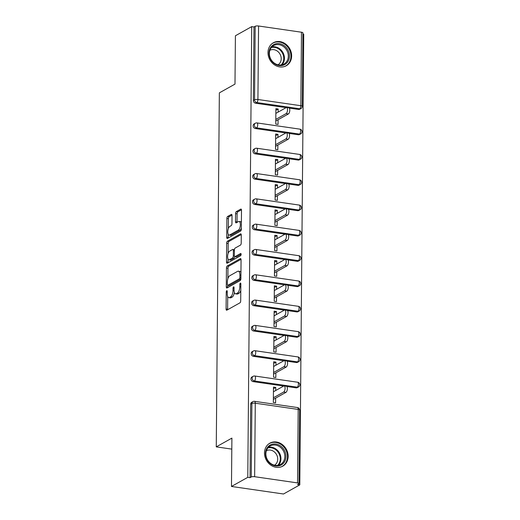 <?xml version="1.0" encoding="UTF-8"?>
<svg xmlns="http://www.w3.org/2000/svg" width="520" height="520" viewBox="0 0 520 520"><rect width="100%" height="100%" fill="white"/><g stroke="black" fill="none" stroke-linecap="round" stroke-linejoin="round"><path stroke-width="0.78" d="M226.759 290.687A1.163 0.488 -81.8 0 0 226.239 292.091L226.089 309.01A1.657 0.696 -81.8 0 0 226.583 310.239A1.657 0.696 -81.8 0 0 226.805 310.193L239.961 302.829A1.657 0.696 -81.8 0 0 240.702 300.827L240.851 283.907A1.163 0.488 -81.8 0 0 240.506 283.043A1.163 0.488 -81.8 0 0 240.35 283.075A1.163 0.488 -81.8 0 0 239.824 284.479L239.811 286.669A5.304 2.236 -81.8 0 1 237.425 293.072L236.327 293.69A5.304 2.236 -81.8 0 1 235.612 293.846A5.304 2.236 -81.8 0 1 234.039 289.9L234.052 287.709A1.163 0.488 -81.8 0 0 233.708 286.851A1.163 0.488 -81.8 0 0 233.552 286.884A1.163 0.488 -81.8 0 0 233.031 288.281L233.012 290.472A5.304 2.236 -81.8 0 1 230.633 296.881L229.535 297.492A5.304 2.236 -81.8 0 1 228.819 297.648A5.304 2.236 -81.8 0 1 227.24 293.703L227.26 291.519A1.163 0.488 -81.8 0 0 226.915 290.654A1.163 0.488 -81.8 0 0 226.759 290.687M267.982 52.54A13.175 11.375 60.8 0 0 274.111 64.591A13.175 11.375 60.8 0 0 286.247 65.754A13.175 11.375 60.8 0 0 291.642 55.971A13.175 11.375 60.8 0 0 285.506 43.92A13.175 11.375 60.8 0 0 273.37 42.757A13.175 11.375 60.8 0 0 267.982 52.54M264.485 452.953A13.175 11.375 60.8 0 0 270.621 465.004A13.175 11.375 60.8 0 0 282.757 466.161A13.175 11.375 60.8 0 0 288.145 456.378A13.175 11.375 60.8 0 0 282.009 444.327A13.175 11.375 60.8 0 0 269.88 443.163A13.175 11.375 60.8 0 0 264.485 452.953M232.031 215.592A1.657 0.696 -81.8 0 0 231.536 214.357A1.657 0.696 -81.8 0 0 231.316 214.409L227.624 216.476A1.657 0.696 -81.8 0 0 226.883 218.478L226.714 237.269A1.657 0.696 -81.8 0 0 227.208 238.498A1.657 0.696 -81.8 0 0 227.435 238.453L240.584 231.088A1.657 0.696 -81.8 0 0 241.326 229.086L241.494 210.294A1.657 0.696 -81.8 0 0 241 209.06A1.657 0.696 -81.8 0 0 240.773 209.112L236.321 211.608A1.657 0.696 -81.8 0 0 235.573 213.609L235.502 221.65A1.657 0.696 -81.8 0 0 235.995 222.879A1.657 0.696 -81.8 0 0 236.223 222.833L238.433 221.592A4.433 1.866 -81.8 0 1 239.031 221.462A4.433 1.866 -81.8 0 1 240.318 225.433A4.433 1.866 -81.8 0 1 238.355 230.113L229.697 234.962A4.433 1.866 -81.8 0 1 229.099 235.092A4.433 1.866 -81.8 0 1 227.812 231.12A4.433 1.866 -81.8 0 1 229.775 226.441L231.218 225.635A1.657 0.696 -81.8 0 0 231.959 223.633L232.031 215.592M297.557 482.918L298.194 409.428L255.281 403.208L254.638 476.704L297.557 482.918A2.535 0.709 -179.5 0 1 298.974 483.568A2.535 0.709 -179.5 0 1 298.714 483.873L297.525 484.543L299.8 484.874L283.498 494L231.478 486.46L231.9 438.113L216.268 446.869L219.356 92.866L234.988 84.11L235.411 35.763L251.713 26.631L247.78 477.334L250.055 477.666L251.244 476.996L251.888 403.5L250.698 404.17L250.055 477.666M231.478 486.46L247.78 477.334M227.194 266A1.657 0.696 -81.8 0 0 226.447 268.002L226.285 286.793A1.657 0.696 -81.8 0 0 226.779 288.028A1.657 0.696 -81.8 0 0 227 287.976L240.149 280.611A1.657 0.696 -81.8 0 0 240.897 278.61L241.059 259.818A1.657 0.696 -81.8 0 0 240.565 258.589A1.657 0.696 -81.8 0 0 240.344 258.635L227.194 266L228.709 266.221A1.657 0.696 -81.8 0 0 227.962 268.222L227.87 278.72M226.499 262.028L226.661 243.237A1.657 0.696 -81.8 0 1 227.409 241.234L240.558 233.87A1.657 0.696 -81.8 0 1 240.786 233.825A1.657 0.696 -81.8 0 1 241.274 235.053L241.208 243.1A1.657 0.696 -81.8 0 1 240.461 245.102L235.131 248.086A1.657 0.696 -81.8 0 0 234.383 250.088L234.338 255.424A1.657 0.696 -81.8 0 0 234.832 256.653A1.657 0.696 -81.8 0 0 235.053 256.607L240.604 253.5A1.163 0.488 -81.8 0 1 240.76 253.461A1.163 0.488 -81.8 0 1 241.098 254.501A1.163 0.488 -81.8 0 1 240.584 255.73L227.214 263.211A1.657 0.696 -81.8 0 1 226.993 263.263A1.657 0.696 -81.8 0 1 226.499 262.028L228.014 262.249L228.046 259.038M216.268 446.869L231.803 449.118M254.638 476.704A2.535 0.709 -179.5 0 0 251.244 476.996M251.713 26.631L253.988 26.962L255.177 26.293A2.535 0.709 0.5 0 1 258.57 26L301.49 32.221A2.535 0.709 0.5 0 1 302.906 32.864L302.263 106.359A2.535 0.709 0.5 0 0 300.846 105.716L301.49 32.221M302.894 34.047L303.732 34.171L299.8 484.874M275.652 398.119L275.613 402.825L273.338 402.493L273.468 387.082L275.743 387.413L273.455 388.694M275.717 390.507L275.743 387.413M298.519 109.441L299.709 108.771A2.535 2.191 -119.2 0 0 300.969 108.55L299.78 109.213A2.535 2.191 -119.2 0 1 298.519 109.441L289.283 108.102M286.117 107.64L255.6 103.22A2.535 2.191 -119.2 0 1 253.344 100.458L254.54 99.788L255.177 26.293M253.988 26.962L253.344 100.458M250.698 404.17A2.535 2.191 -119.2 0 1 251.732 402.285L252.922 401.622A2.535 2.191 -119.2 0 0 251.888 403.5A2.535 0.709 -179.5 0 1 255.281 403.208A2.535 1.066 -81.8 0 0 254.527 401.323A2.535 2.535 0 0 0 252.922 401.622M255.379 128.531A2.535 2.191 -119.2 0 1 253.123 125.769A2.535 2.191 -119.2 0 1 254.163 123.884L255.353 123.221A2.535 2.191 -119.2 0 0 254.319 125.099A2.535 2.191 60.8 0 0 256.568 127.862L255.379 128.531L285.896 132.951M298.298 134.745L299.488 134.082A2.535 2.191 -119.2 0 0 300.749 133.861L299.559 134.524A2.535 2.191 -119.2 0 1 298.298 134.745L289.062 133.412M255.158 153.842A2.535 2.191 -119.2 0 1 252.902 151.073A2.535 2.191 -119.2 0 1 253.942 149.195L255.132 148.525A2.535 2.191 -119.2 0 0 254.098 150.41A2.535 2.191 60.8 0 0 256.347 153.173L255.158 153.842L285.675 158.262M298.077 160.056L299.267 159.393A2.535 2.191 -119.2 0 0 300.528 159.166L299.338 159.835A2.535 2.191 -119.2 0 1 298.077 160.056L288.841 158.717M254.936 179.147A2.535 2.191 -119.2 0 1 252.681 176.384A2.535 2.191 -119.2 0 1 253.721 174.506L254.911 173.836A2.535 2.191 -119.2 0 0 253.877 175.721A2.535 2.191 60.8 0 0 256.126 178.483L254.936 179.147L285.454 183.567M297.856 185.367L299.046 184.697A2.535 2.191 -119.2 0 0 300.307 184.477L299.117 185.146A2.535 2.191 -119.2 0 1 297.856 185.367L288.62 184.028M254.716 204.458A2.535 2.191 -119.2 0 1 252.46 201.695A2.535 2.191 -119.2 0 1 253.5 199.81L254.69 199.147A2.535 2.191 -119.2 0 0 253.656 201.025A2.535 2.191 60.8 0 0 255.905 203.788L254.716 204.458L285.233 208.878M297.635 210.678L298.825 210.008A2.535 2.191 -119.2 0 0 300.086 209.787L298.896 210.451A2.535 2.191 -119.2 0 1 297.635 210.678L288.399 209.339M254.494 229.769A2.535 2.191 -119.2 0 1 252.239 227.006A2.535 2.191 -119.2 0 1 253.279 225.121L254.469 224.458A2.535 2.191 -119.2 0 0 253.435 226.337A2.535 2.191 60.8 0 0 255.684 229.099L254.494 229.769L285.012 234.189M297.414 235.983L298.603 235.319A2.535 2.191 -119.2 0 0 299.865 235.099L298.675 235.761A2.535 2.191 -119.2 0 1 297.414 235.983L288.178 234.65M254.274 255.08A2.535 2.191 -119.2 0 1 252.018 252.311A2.535 2.191 -119.2 0 1 253.058 250.432L254.248 249.763A2.535 2.191 -119.2 0 0 253.214 251.648A2.535 2.191 60.8 0 0 255.463 254.41L254.274 255.08L284.791 259.5M297.193 261.293L298.382 260.631A2.535 2.191 -119.2 0 0 299.644 260.403L298.454 261.072A2.535 2.191 -119.2 0 1 297.193 261.293L287.957 259.954M254.053 280.384A2.535 2.191 -119.2 0 1 251.797 277.622A2.535 2.191 -119.2 0 1 252.837 275.743L254.026 275.074A2.535 2.191 -119.2 0 0 252.993 276.959A2.535 2.191 60.8 0 0 255.242 279.721L254.053 280.384L284.57 284.804M296.972 286.605L298.161 285.935A2.535 2.191 -119.2 0 0 299.423 285.714L298.233 286.383A2.535 2.191 -119.2 0 1 296.972 286.605L287.736 285.266M253.832 305.695A2.535 2.191 -119.2 0 1 251.583 302.933A2.535 2.191 -119.2 0 1 252.616 301.048L253.806 300.385A2.535 2.191 -119.2 0 0 252.772 302.263A2.535 2.191 60.8 0 0 255.021 305.026L253.832 305.695L284.349 310.115M296.751 311.916L297.94 311.246A2.535 2.191 -119.2 0 0 299.202 311.025L298.012 311.688A2.535 2.191 -119.2 0 1 296.751 311.916L287.514 310.577M253.611 331.006A2.535 2.191 -119.2 0 1 251.362 328.244A2.535 2.191 -119.2 0 1 252.395 326.358L253.585 325.695A2.535 2.191 -119.2 0 0 252.551 327.574A2.535 2.191 60.8 0 0 254.8 330.337L253.611 331.006L284.128 335.426M296.53 337.22L297.719 336.557A2.535 2.191 -119.2 0 0 298.981 336.336L297.791 336.999A2.535 2.191 -119.2 0 1 296.53 337.22L287.293 335.887M253.389 356.317A2.535 2.191 -119.2 0 1 251.141 353.548A2.535 2.191 -119.2 0 1 252.174 351.669L253.364 351A2.535 2.191 -119.2 0 0 252.33 352.885A2.535 2.191 60.8 0 0 254.579 355.647L253.389 356.317L283.907 360.737M296.309 362.531L297.499 361.868A2.535 2.191 -119.2 0 0 298.76 361.641L297.57 362.31A2.535 2.191 -119.2 0 1 296.309 362.531L287.072 361.192M253.169 381.622A2.535 2.191 -119.2 0 1 250.919 378.859A2.535 2.191 -119.2 0 1 251.953 376.981L253.143 376.311A2.535 2.191 -119.2 0 0 252.109 378.196A2.535 2.191 60.8 0 0 254.364 380.959L253.169 381.622L283.686 386.041M296.088 387.842L297.278 387.173A2.535 2.191 -119.2 0 0 298.538 386.951L297.349 387.621A2.535 2.191 -119.2 0 1 296.088 387.842L286.851 386.503M275.938 365.196L275.964 362.102L273.689 361.771L273.559 377.188L275.834 377.513L275.873 372.808M276.159 339.885L276.185 336.791L273.91 336.466L273.78 351.878L276.055 352.209L276.094 347.503M276.38 314.581L276.406 311.486L274.131 311.155L274.001 326.567L276.276 326.898L276.315 322.192M276.601 289.269L276.627 286.175L274.352 285.844L274.222 301.256L276.497 301.587L276.536 296.881M276.822 263.959L276.848 260.865L274.573 260.533L274.443 275.951L276.718 276.276L276.757 271.57M277.043 238.647L277.069 235.553L274.794 235.228L274.664 250.64L276.939 250.972L276.978 246.266M277.264 213.343L277.29 210.249L275.015 209.917L274.885 225.329L277.154 225.661L277.199 220.955M277.485 188.032L277.511 184.938L275.236 184.607L275.106 200.018L277.375 200.35L277.42 195.644M277.706 162.721L277.732 159.627L275.457 159.296L275.32 174.714L277.596 175.039L277.641 170.333M277.927 137.41L277.953 134.316L275.678 133.991L275.542 149.403L277.817 149.734L277.862 145.028M278.148 112.106L278.174 109.012L275.899 108.68L275.762 124.091L278.038 124.423L278.083 119.717M275.964 362.102L273.676 363.382M276.185 336.791L273.897 338.078M276.406 311.486L274.118 312.767M276.627 286.175L274.339 287.456M276.848 260.865L274.56 262.145M277.069 235.553L274.781 236.841M277.29 210.249L275.002 211.53M277.511 184.938L275.223 186.219M277.732 159.627L275.444 160.907M277.953 134.316L275.665 135.603M278.174 109.012L275.886 110.292M228.819 297.648L230.334 297.869A5.304 2.236 -81.8 0 0 231.049 297.713L229.535 297.492M234.383 292.448A5.304 2.236 -81.8 0 1 232.147 297.096L231.049 297.713M235.612 293.846L237.133 294.06A5.304 2.236 -81.8 0 0 237.848 293.904L236.327 293.69M240.792 290.329A5.304 2.236 -81.8 0 1 238.94 293.293L237.848 293.904M227.714 296.582L227.604 309.231A1.657 0.696 -81.8 0 0 227.643 309.725M241.026 259.324L228.709 266.221M227.812 285.35L227.799 287.014A1.657 0.696 -81.8 0 0 227.838 287.508M227.325 284.466A1.163 0.488 -81.8 0 0 227.669 285.331A1.163 0.488 -81.8 0 0 227.825 285.298L239.369 278.831A1.163 0.488 -81.8 0 0 239.889 277.433L239.909 275.125A5.304 2.236 -81.8 0 0 238.329 271.18A5.304 2.236 -81.8 0 0 237.614 271.336L229.723 275.756A5.304 2.236 -81.8 0 0 227.344 282.159L227.325 284.466M229.041 285.474A1.163 0.488 -81.8 0 0 229.183 285.552A1.163 0.488 -81.8 0 0 229.339 285.519L227.825 285.298M240.864 279.065L229.339 285.519M240.948 272.467A5.304 2.236 -81.8 0 0 239.85 271.401L238.329 271.18M228.092 253.519L228.183 243.458L226.661 243.237M241.241 234.559L228.924 241.456A1.657 0.696 -81.8 0 0 228.183 243.458M234.832 256.653L236.347 256.874A1.657 0.696 -81.8 0 0 236.567 256.828L241.111 254.286M229.593 251.186A4.433 1.866 -81.8 0 0 227.63 255.866A4.433 1.866 -81.8 0 0 228.924 259.838A4.433 1.866 -81.8 0 0 229.522 259.708L232.57 257.998A1.657 0.696 -81.8 0 0 233.311 255.996L233.363 250.66A1.657 0.696 -81.8 0 0 232.869 249.431A1.657 0.696 -81.8 0 0 232.642 249.477L229.593 251.186M228.924 259.838L230.438 260.058A4.433 1.866 -81.8 0 0 231.036 259.928L229.522 259.708M234.8 256.653A1.657 0.696 -81.8 0 1 234.084 258.219L231.036 259.928M234.416 249.652A1.657 0.696 -81.8 0 0 234.383 249.645L232.869 249.431M228.014 262.249A1.657 0.696 -81.8 0 0 228.053 262.743M229.099 235.092L230.614 235.313A4.433 1.866 -81.8 0 0 231.218 235.183L229.697 234.962M241.339 228.118A4.433 1.866 -81.8 0 1 239.876 230.334L231.218 235.183M241.384 222.411A4.433 1.866 -81.8 0 0 240.546 221.683L239.031 221.462M241.456 209.794L237.835 211.822A1.657 0.696 -81.8 0 0 237.094 213.824L237.022 221.871A1.657 0.696 -81.8 0 0 237.055 222.365M228.261 234.37L228.234 237.484A1.657 0.696 -81.8 0 0 228.267 237.984M231.998 215.098L229.138 216.697A1.657 0.696 -81.8 0 0 228.397 218.692L228.312 228.664M285.961 392.347L283.686 392.015A3.127 1.313 -81.8 0 0 285.07 388.719A3.127 1.313 -81.8 0 0 284.161 385.925L286.436 386.25A3.127 1.313 98.2 0 1 287.346 389.051A3.127 1.313 98.2 0 1 285.961 392.347L273.364 399.399M284.161 385.925A3.127 1.313 -81.8 0 0 283.738 386.016L273.429 391.788M283.686 392.015L273.377 397.793M286.182 367.036L283.907 366.71A3.127 1.313 -81.8 0 0 285.292 363.409A3.127 1.313 -81.8 0 0 284.382 360.613L286.656 360.945A3.127 1.313 98.2 0 1 287.567 363.74A3.127 1.313 98.2 0 1 286.182 367.036L273.585 374.094M284.382 360.613A3.127 1.313 -81.8 0 0 283.959 360.704L273.65 366.476M283.907 366.71L273.598 372.482M286.403 341.731L284.128 341.4A3.127 1.313 -81.8 0 0 285.512 338.104A3.127 1.313 -81.8 0 0 284.603 335.303L286.877 335.634A3.127 1.313 98.2 0 1 287.788 338.429A3.127 1.313 98.2 0 1 286.403 341.731L273.806 348.784M284.603 335.303A3.127 1.313 -81.8 0 0 284.18 335.394L273.871 341.166M284.128 341.4L273.819 347.172M286.624 316.42L284.349 316.089A3.127 1.313 -81.8 0 0 285.733 312.793A3.127 1.313 -81.8 0 0 284.824 309.992L287.099 310.323A3.127 1.313 98.2 0 1 288.008 313.125A3.127 1.313 98.2 0 1 286.624 316.42L274.027 323.472M284.824 309.992A3.127 1.313 -81.8 0 0 284.401 310.089L274.092 315.861M284.349 316.089L274.04 321.861M286.845 291.109L284.57 290.778A3.127 1.313 -81.8 0 0 285.954 287.482A3.127 1.313 -81.8 0 0 285.044 284.687L287.32 285.012A3.127 1.313 98.2 0 1 288.23 287.814A3.127 1.313 98.2 0 1 286.845 291.109L274.248 298.161M285.044 284.687A3.127 1.313 -81.8 0 0 284.622 284.778L274.313 290.55M284.57 290.778L274.261 296.556M287.066 265.798L284.791 265.473A3.127 1.313 -81.8 0 0 286.175 262.171A3.127 1.313 -81.8 0 0 285.266 259.376L287.541 259.708A3.127 1.313 98.2 0 1 288.45 262.502A3.127 1.313 98.2 0 1 287.066 265.798L274.469 272.857M285.266 259.376A3.127 1.313 -81.8 0 0 284.843 259.467L274.534 265.239M284.791 265.473L274.482 271.245M280.923 446.257A11.401 9.841 -119.2 0 1 284.538 461.76A11.401 9.841 -119.2 0 1 270.517 463.743A11.401 9.841 -119.2 0 1 266.903 448.24A11.401 9.841 -119.2 0 1 280.923 446.257M270.53 463.3A10.556 9.113 60.8 0 0 280.507 464.418A10.556 9.113 60.8 0 0 280.163 447.109A10.556 9.113 60.8 0 0 270.192 445.991A10.556 9.113 60.8 0 0 270.53 463.3M266.383 450.704A8.313 7.176 -119.2 0 1 274.06 451.678A8.313 7.176 -119.2 0 1 274.502 465.205M281.339 466.81A13.091 11.304 60.8 0 0 282.12 466.421A13.091 11.304 60.8 0 0 281.69 444.957A13.091 11.304 60.8 0 0 269.321 443.573A13.091 11.304 60.8 0 0 268.58 444.035M284.414 45.845A11.401 9.841 -119.2 0 1 288.034 61.347A11.401 9.841 -119.2 0 1 274.014 63.33A11.401 9.841 -119.2 0 1 270.4 47.827A11.401 9.841 -119.2 0 1 284.414 45.845M274.027 62.894A10.556 9.113 60.8 0 0 284.005 64.012A10.556 9.113 60.8 0 0 283.66 46.703A10.556 9.113 60.8 0 0 273.683 45.584A10.556 9.113 60.8 0 0 274.027 62.894M269.874 50.297A8.313 7.176 -119.2 0 1 277.55 51.272A8.313 7.176 -119.2 0 1 277.999 64.799M284.837 66.404A13.091 11.304 60.8 0 0 285.61 66.014A13.091 11.304 60.8 0 0 285.188 44.551A13.091 11.304 60.8 0 0 272.818 43.166A13.091 11.304 60.8 0 0 272.077 43.628M287.287 240.494L285.012 240.162A3.127 1.313 -81.8 0 0 286.397 236.867A3.127 1.313 -81.8 0 0 285.486 234.065L287.762 234.397A3.127 1.313 98.2 0 1 288.672 237.192A3.127 1.313 98.2 0 1 287.287 240.494L274.69 247.546M285.486 234.065A3.127 1.313 -81.8 0 0 285.064 234.156L274.755 239.928M285.012 240.162L274.703 245.934M287.508 215.183L285.233 214.851A3.127 1.313 -81.8 0 0 286.618 211.556A3.127 1.313 -81.8 0 0 285.708 208.754L287.983 209.086A3.127 1.313 98.2 0 1 288.892 211.887A3.127 1.313 98.2 0 1 287.508 215.183L274.911 222.235M285.708 208.754A3.127 1.313 -81.8 0 0 285.285 208.852L274.976 214.624M285.233 214.851L274.924 220.623M287.729 189.872L285.454 189.54A3.127 1.313 -81.8 0 0 286.839 186.244A3.127 1.313 -81.8 0 0 285.928 183.45L288.204 183.775A3.127 1.313 98.2 0 1 289.107 186.576A3.127 1.313 98.2 0 1 287.729 189.872L275.132 196.924M285.928 183.45A3.127 1.313 -81.8 0 0 285.506 183.541L275.197 189.312M285.454 189.54L275.145 195.319M287.95 164.56L285.675 164.236A3.127 1.313 -81.8 0 0 287.06 160.934A3.127 1.313 -81.8 0 0 286.15 158.138L288.425 158.47A3.127 1.313 98.2 0 1 289.328 161.265A3.127 1.313 98.2 0 1 287.95 164.56L275.353 171.619M286.15 158.138A3.127 1.313 -81.8 0 0 285.727 158.23L275.418 164.001M285.675 164.236L275.366 170.008M288.171 139.256L285.896 138.924A3.127 1.313 -81.8 0 0 287.274 135.629A3.127 1.313 -81.8 0 0 286.37 132.828L288.646 133.159A3.127 1.313 98.2 0 1 289.549 135.954A3.127 1.313 98.2 0 1 288.171 139.256L275.574 146.309M286.37 132.828A3.127 1.313 -81.8 0 0 285.948 132.919L275.639 138.697M285.896 138.924L275.587 144.697M288.392 113.945L286.117 113.614A3.127 1.313 -81.8 0 0 287.495 110.318A3.127 1.313 -81.8 0 0 286.592 107.517L288.867 107.848A3.127 1.313 98.2 0 1 289.77 110.65A3.127 1.313 98.2 0 1 288.392 113.945L275.795 120.998M286.592 107.517A3.127 1.313 -81.8 0 0 286.169 107.614L275.86 113.386M286.117 113.614L275.808 119.385M227.253 292.233L226.239 292.091M240.844 284.628L239.824 284.479M234.052 288.431L233.031 288.281M298.974 483.568L299.618 410.072A2.535 0.709 -179.5 0 0 298.194 409.428A2.535 1.066 -81.8 0 0 297.447 407.543L254.527 401.323M258.57 26L257.927 99.495L300.846 105.716A2.535 1.066 98.2 0 1 299.709 108.771L256.789 102.551L255.6 103.22M254.54 99.788A2.535 0.709 0.5 0 1 257.927 99.495A2.535 1.066 98.2 0 1 256.789 102.551A2.535 2.191 60.8 0 1 254.54 99.788M298.538 386.951A2.535 2.535 0 0 0 297.668 382.232A2.535 1.066 -81.8 0 1 298.415 384.118A2.535 1.066 98.2 0 1 297.278 387.173L254.364 380.959A2.535 1.066 98.2 0 0 255.502 377.897A2.535 1.066 -81.8 0 0 254.748 376.012A2.535 2.535 0 0 0 253.143 376.311M298.76 361.641A2.535 2.535 0 0 0 297.889 356.922A2.535 1.066 -81.8 0 1 298.636 358.807A2.535 1.066 98.2 0 1 297.499 361.868L254.579 355.647A2.535 1.066 98.2 0 0 255.723 352.586A2.535 1.066 -81.8 0 0 254.969 350.707A2.535 2.535 0 0 0 253.364 351M298.981 336.336A2.535 2.535 0 0 0 298.11 331.617A2.535 1.066 -81.8 0 1 298.857 333.496A2.535 1.066 98.2 0 1 297.719 336.557L254.8 330.337A2.535 1.066 98.2 0 0 255.944 327.281A2.535 1.066 -81.8 0 0 255.19 325.397A2.535 2.535 0 0 0 253.585 325.695M299.202 311.025A2.535 2.535 0 0 0 298.324 306.306A2.535 1.066 -81.8 0 1 299.078 308.191A2.535 1.066 98.2 0 1 297.94 311.246L255.021 305.026A2.535 1.066 98.2 0 0 256.159 301.971A2.535 1.066 -81.8 0 0 255.411 300.086A2.535 2.535 0 0 0 253.806 300.385M299.423 285.714A2.535 2.535 0 0 0 298.545 280.995A2.535 1.066 -81.8 0 1 299.299 282.88A2.535 1.066 98.2 0 1 298.161 285.935L255.242 279.721A2.535 1.066 98.2 0 0 256.38 276.659A2.535 1.066 -81.8 0 0 255.632 274.775A2.535 2.535 0 0 0 254.026 275.074M299.644 260.403A2.535 2.535 0 0 0 298.766 255.684A2.535 1.066 -81.8 0 1 299.52 257.569A2.535 1.066 98.2 0 1 298.382 260.631L255.463 254.41A2.535 1.066 98.2 0 0 256.601 251.349A2.535 1.066 -81.8 0 0 255.853 249.47A2.535 2.535 0 0 0 254.248 249.763M299.865 235.099A2.535 2.535 0 0 0 298.987 230.38A2.535 1.066 -81.8 0 1 299.741 232.258A2.535 1.066 98.2 0 1 298.603 235.319L255.684 229.099A2.535 1.066 98.2 0 0 256.822 226.044A2.535 1.066 -81.8 0 0 256.074 224.159A2.535 2.535 0 0 0 254.469 224.458M300.086 209.787A2.535 2.535 0 0 0 299.208 205.069A2.535 1.066 -81.8 0 1 299.962 206.953A2.535 1.066 98.2 0 1 298.825 210.008L255.905 203.788A2.535 1.066 98.2 0 0 257.043 200.733A2.535 1.066 -81.8 0 0 256.295 198.848A2.535 2.535 0 0 0 254.69 199.147M300.307 184.477A2.535 2.535 0 0 0 299.429 179.758A2.535 1.066 -81.8 0 1 300.183 181.643A2.535 1.066 98.2 0 1 299.046 184.697L256.126 178.483A2.535 1.066 98.2 0 0 257.264 175.422A2.535 1.066 -81.8 0 0 256.516 173.537A2.535 2.535 0 0 0 254.911 173.836M300.528 159.166A2.535 2.535 0 0 0 299.65 154.447A2.535 1.066 -81.8 0 1 300.404 156.332A2.535 1.066 98.2 0 1 299.267 159.393L256.347 153.173A2.535 1.066 98.2 0 0 257.485 150.111A2.535 1.066 -81.8 0 0 256.737 148.233A2.535 2.535 0 0 0 255.132 148.525M300.749 133.861A2.535 2.535 0 0 0 299.871 129.142A2.535 1.066 -81.8 0 1 300.625 131.02A2.535 1.066 98.2 0 1 299.488 134.082L256.568 127.862A2.535 1.066 98.2 0 0 257.706 124.806A2.535 1.066 -81.8 0 0 256.952 122.922A2.535 2.535 0 0 0 255.353 123.221M232.147 297.096L230.633 296.881M234.052 290.622L233.012 290.472M238.94 293.293L237.425 293.072M240.825 286.812L239.811 286.669M227.604 309.231L226.089 309.01M240.767 258.7L240.344 258.635M227.799 287.014L226.285 286.793M227.962 268.222L226.447 268.002M240.864 279.052L239.369 278.831M240.903 277.576L239.889 277.433M240.922 275.269L239.909 275.125M228.924 241.456L227.409 241.234M240.988 233.935L240.558 233.87M236.567 256.828L235.053 256.607M234.084 258.219L232.57 257.998M234.422 256.159L233.311 255.996M234.377 250.809L233.363 250.66M239.876 230.334L238.355 230.113M237.022 221.871L235.502 221.65M237.094 213.824L235.573 213.609M237.835 211.822L236.321 211.608M241.202 209.17L240.773 209.112M228.234 237.484L226.714 237.269M228.397 218.692L226.883 218.478M229.138 216.697L227.624 216.476M231.738 214.468L231.316 214.409M268.405 447.356A10.556 9.113 -119.2 0 1 276.283 449.28A10.556 9.113 -119.2 0 1 278.414 465.225M277.622 465.368A10.212 8.814 60.8 0 0 275.762 449.755A10.212 8.814 60.8 0 0 267.872 447.96M271.901 46.95A10.556 9.113 -119.2 0 1 279.78 48.873A10.556 9.113 -119.2 0 1 281.905 64.818M281.112 64.961A10.212 8.814 60.8 0 0 279.253 49.348A10.212 8.814 60.8 0 0 271.362 47.554M299.618 410.072A2.535 2.535 0 0 0 297.447 407.543M297.668 382.232L254.748 376.012M297.889 356.922L254.969 350.707M298.11 331.617L255.19 325.397M298.324 306.306L255.411 300.086M298.545 280.995L255.632 274.775M298.766 255.684L255.853 249.47M298.987 230.38L256.074 224.159M299.208 205.069L256.295 198.848M299.429 179.758L256.516 173.537M299.65 154.447L256.737 148.233M299.871 129.142L256.952 122.922M300.969 108.55A2.535 2.535 0 0 0 302.263 106.359M229.183 285.552L227.669 285.331M269.321 443.573L268.794 443.865M282.12 466.421L281.593 466.713M272.818 43.166L272.292 43.459M285.61 66.014L285.084 66.306"/></g></svg>
